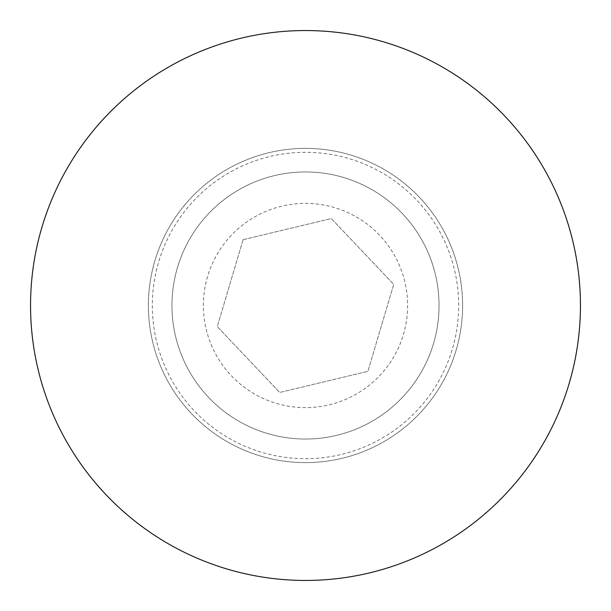 <?xml version="1.0" encoding="UTF-8"?>
<svg xmlns="http://www.w3.org/2000/svg" width="611" height="611" viewBox="0 0 611 611"><rect width="100%" height="100%" fill="white"/><g stroke="black" fill="none" stroke-linecap="round" stroke-linejoin="round"><path stroke-width="0.46" stroke-dasharray="3.06 2.29" d="M458.685 305.5A153.185 153.185 0 0 0 305.5 152.315A153.185 153.185 0 0 0 152.315 305.5A153.185 153.185 0 0 0 305.5 458.685A153.185 153.185 0 0 0 458.685 305.5M171.951 305.5A133.549 133.549 0 0 1 305.5 171.951A133.549 133.549 0 0 1 439.049 305.5A133.549 133.549 0 0 1 305.5 439.049A133.549 133.549 0 0 1 171.951 305.5A133.549 133.549 0 0 1 305.5 171.951A133.549 133.549 0 0 1 439.049 305.5A133.549 133.549 0 0 1 305.5 439.049A133.549 133.549 0 0 1 171.951 305.5M580.45 305.5A274.95 274.95 0 0 1 305.5 580.45A274.95 274.95 0 0 1 30.55 305.5A274.95 274.95 0 0 1 305.5 30.55A274.95 274.95 0 0 1 580.45 305.5M243.102 239.665L331.315 218.539L393.713 284.382L367.898 371.335L279.685 392.461L217.287 326.618L243.102 239.665L331.315 218.539L393.713 284.382L367.898 371.335L279.685 392.461L217.287 326.618L243.102 239.665M404.818 281.724A102.121 102.121 0 0 0 281.724 206.182A102.121 102.121 0 0 0 206.182 329.276A102.121 102.121 0 0 0 329.276 404.818A102.121 102.121 0 0 0 404.818 281.724M435.376 274.408A133.549 133.549 0 0 1 336.592 435.376A133.549 133.549 0 0 1 175.624 336.592A133.549 133.549 0 0 1 274.408 175.624A133.549 133.549 0 0 1 435.376 274.408A133.549 133.549 0 0 1 336.592 435.376A133.549 133.549 0 0 1 175.624 336.592A133.549 133.549 0 0 1 274.408 175.624A133.549 133.549 0 0 1 435.376 274.408M458.296 268.916A157.111 157.111 0 0 1 342.084 458.296A157.111 157.111 0 0 1 152.704 342.084A157.111 157.111 0 0 1 268.916 152.704A157.111 157.111 0 0 1 458.296 268.916A157.111 157.111 0 0 1 342.084 458.296A157.111 157.111 0 0 1 152.704 342.084A157.111 157.111 0 0 1 268.916 152.704A157.111 157.111 0 0 1 458.296 268.916"/><path stroke-width="0.92" d="M580.45 305.5A274.95 274.95 0 0 1 305.5 580.45A274.95 274.95 0 0 1 30.55 305.5A274.95 274.95 0 0 1 305.5 30.55A274.95 274.95 0 0 1 580.45 305.5"/></g></svg>
